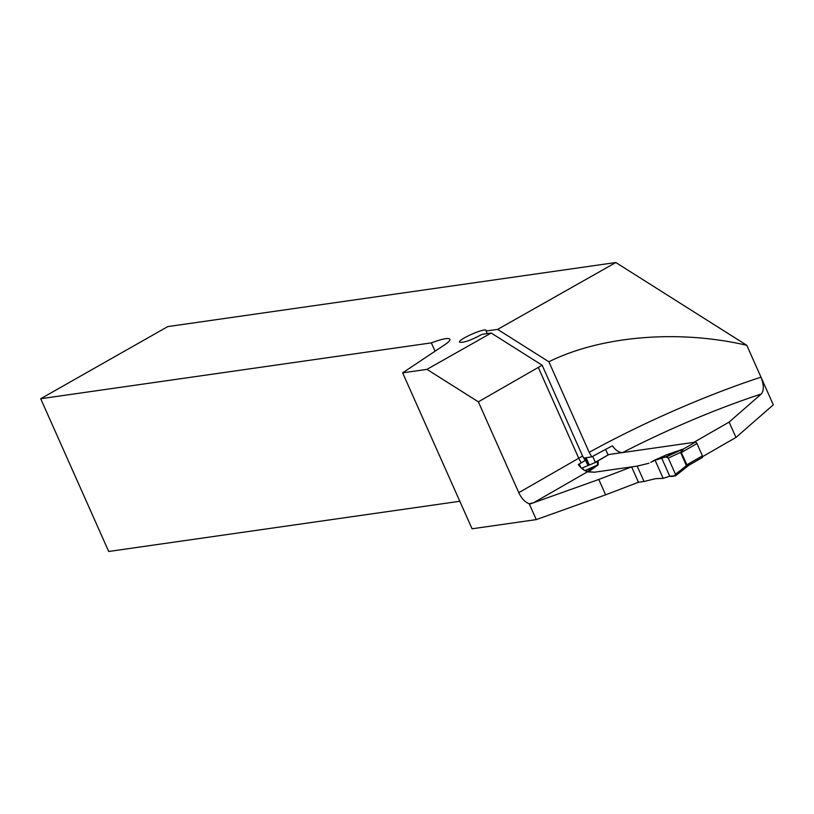 <?xml version="1.0" encoding="UTF-8"?>
<svg xmlns="http://www.w3.org/2000/svg" width="814" height="814" viewBox="0 0 814 814"><rect width="100%" height="100%" fill="white"/><g stroke="black" fill="none" stroke-linecap="round" stroke-linejoin="round"><path stroke-width="1.22" d="M426.963 369.363L478.347 401.831L518.793 492.674L578.744 458.241L538.298 367.409L542.175 365.242L491.198 333.028L426.963 369.363L402.635 372.843L472.069 528.785L536.263 519.607L529.202 503.713A13.665 6.939 60.1 0 1 518.793 492.674M529.202 503.713L533.577 502.747L598.789 479.456L605.626 494.831L638.461 482.275L631.613 466.9L594.596 472.191L587.382 471.662L597.547 464.916L597.415 461.66L596.235 461.762L596.937 461.375A6.827 2.91 -109.3 0 1 596.631 461.599M587.83 465.252L584.564 457.916L591.788 456.878A191.962 32.804 -24 0 1 612.372 445.858C615.944 450.569 619.373 452.808 622.659 452.553L693.782 442.389L729.13 422.09L735.968 437.454L773.3 404.833L746.794 345.289L760.978 377.167C763.99 384.91 764.081 390.527 761.232 394.027A179.304 30.647 -24 0 0 622.659 452.553L608.862 454.527A1.709 0.865 -119.9 0 0 608.699 454.588A1.709 0.865 -119.9 0 0 608.567 454.7A1.709 0.865 60.1 0 1 608.862 454.527L695.37 442.155A1.709 0.865 -119.9 0 1 696.957 443.569L702.431 455.86A1.709 0.865 -119.9 0 1 702.38 457.468A1.709 0.865 -119.9 0 1 702.207 457.529L690.282 464.377L686.924 464.896A6.827 2.92 -47.3 0 0 686.487 465.628L675.478 474.267L668.274 458.089L680.585 452.381L682.773 449.216L666.066 454.965L650.732 462.372M735.968 437.454L702.645 456.593M605.626 494.831L536.263 519.607M598.789 479.456L631.613 466.9M581.328 462.779A13.665 6.939 -119.9 0 1 578.744 458.241A192.959 32.977 156 0 1 582.6 456.043L585.185 460.582A191.962 32.804 -24 0 0 581.328 462.779L578.316 464.509A13.665 6.939 -119.9 0 0 583.78 469.902L587.311 471.886L594.596 472.191L637.189 466.107L648.921 463.258M729.13 422.09L761.232 394.027M402.635 372.843L444.597 344.841C448.545 342.185 450.325 340.303 449.949 339.204C448.433 337.607 442.226 338.838 431.339 342.877L40.7 398.728L167.765 326.597L615.832 262.525L746.784 345.299C678.51 329.375 601.129 335.826 548.88 361.782L589.204 452.35A192.959 32.977 156 0 1 760.978 377.167M615.832 262.525L497.629 329.395L486.039 331.044L486.111 330.464C485.48 327.32 457.631 339.591 459.554 342.185C463.481 342.959 470.98 340.333 482.041 334.33L491.198 333.028M431.339 342.877L435.052 351.21M459.818 501.271L108.71 551.475L40.7 398.728M478.347 401.831L538.298 367.409M579.253 463.97L580.83 467.501M582.6 456.043L542.175 365.242M591.788 456.878L589.204 452.35M595.278 462.159L592.704 456.379M608.078 454.934L605.616 449.399M622.659 452.553L608.862 454.527L597.415 461.243A6.827 5.769 -98.1 0 1 596.916 461.497L595.533 462.067M497.629 329.395L548.88 361.782M487.179 333.598L486.039 331.044M597.415 461.243L598.087 461.406L598.229 464.662L596.784 465.883L585.256 470.584L587.382 471.662M689.387 464.896L675.478 475.844L669.749 476.2L661.619 457.926C663.644 456.562 665.862 456.613 668.274 458.089L675.478 474.267C674.592 476.221 672.679 476.862 669.749 476.2L663.176 478.388L655.758 478.632L644.027 481.471L637.189 466.107M638.461 482.275L644.027 481.471M666.066 454.965L683.434 449.013L681.308 452.553L686.924 464.896M584.381 470.431L585.256 470.584M581.583 468.223L597.415 461.66A6.827 6.716 -2.3 0 0 598.087 461.406M582.671 469.139L583.78 469.902L583.424 469.108M668.274 458.089L666.686 456.685L652.94 460.907M665.608 456.898L681.155 449.684A6.827 2.747 -109.6 0 0 681.389 449.491M663.176 478.388L655.087 460.215M675.254 475.936L675.478 474.267M688.97 465.252L689.773 464.713M689.529 464.763L686.182 465.211L680.585 452.381A6.827 0.845 -2.9 0 0 681.359 452.401M683.272 448.972A6.827 5.769 -98.1 0 1 682.773 449.216L666.686 456.685M695.37 442.155L683.434 449.013A6.827 6.726 -10.8 0 1 682.651 449.297M598.229 464.662L585.103 470.533M669.749 476.2L661.619 457.926M587.311 471.886L533.577 502.747L529.415 504.232M588.023 465.17L584.788 457.885M589.173 464.692L586.06 457.702M596.784 465.883L588.278 471.927M661.68 456.99L662.789 456.451M686.182 465.211A6.827 1.17 -24 0 1 686.782 464.855L702.431 455.86M696.957 443.569L681.308 452.553A6.827 1.17 -24 0 0 680.708 452.91M596.123 461.813L608.699 454.588M689.763 464.723L702.38 457.468M653.052 460.836L664.682 455.657"/></g></svg>
